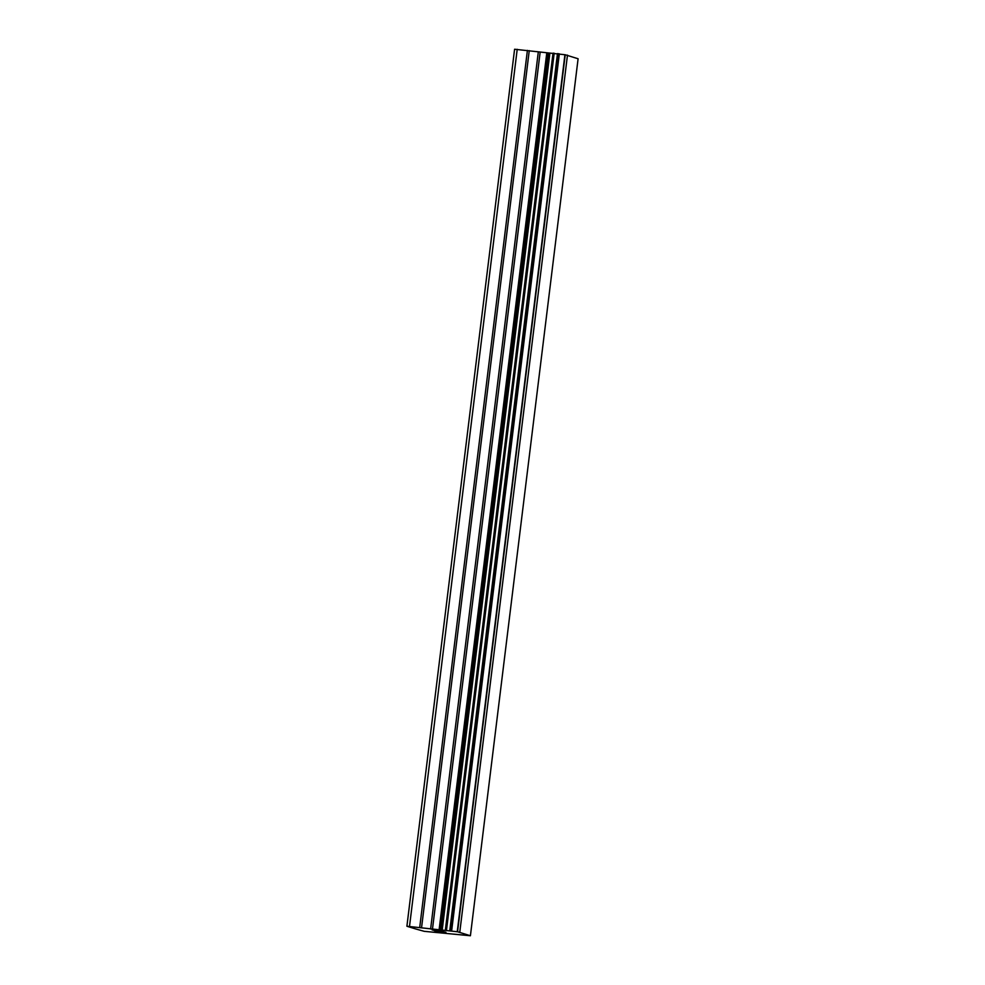 <?xml version="1.0" encoding="UTF-8"?>
<svg xmlns="http://www.w3.org/2000/svg" width="985" height="985" viewBox="0 0 985 985"><rect width="100%" height="100%" fill="white"/><g stroke="black" fill="none" stroke-linecap="round" stroke-linejoin="round"><path stroke-width="1.48" d="M441.699 931.01L437.635 930.579L441.699 931.01M437.635 930.579L438.337 930.813M437.734 930.763L436.958 930.505L437.734 930.751M436.958 930.505L432.895 930.074L436.958 930.48M432.895 930.074L434.237 930.529M432.119 929.951L443.718 931.539M444.075 931.921L445.934 932.29M445.38 932.339L444.531 932.266L445.392 932.315M444.531 932.278L443.521 932.167L444.531 932.266M443.521 932.167L442.413 932.019L443.521 932.155M442.413 932.019L440.123 931.687L442.425 932.007M440.123 931.687L435.641 931.01L440.123 931.675M435.641 931.01L437.081 931.502M434.68 930.825L445.269 932.229M442.511 931.736L444.087 931.909M415.547 928.917L424.252 931.33L470.411 935.75L457.557 931.761L565.23 54.766L514.589 49.25L406.904 926.245L415.547 928.917M406.904 926.245L457.557 931.761M553.016 53.178L445.331 930.172L553.016 53.178M470.411 935.75L578.096 58.755L565.23 54.766M459.786 932.118L567.471 55.111M457.249 931.724L564.922 54.729M451.647 930.85L559.332 53.855M451.204 930.763L558.889 53.769M442.203 930.123L549.889 53.128M441.822 930.111L549.495 53.116M409.526 926.294L517.211 49.299M450.711 930.69L558.396 53.695M449.788 930.566L557.473 53.572M446.488 930.222L554.173 53.227M445.749 930.16L553.435 53.165M445.491 930.16L553.176 53.165M440.566 930.086L548.251 53.091M439.088 929.975L546.774 52.981M432.464 929.274L540.137 52.279M430.617 929.04L538.29 52.033M421.568 927.624L529.253 50.617M419.721 927.378L527.406 50.383"/></g></svg>
